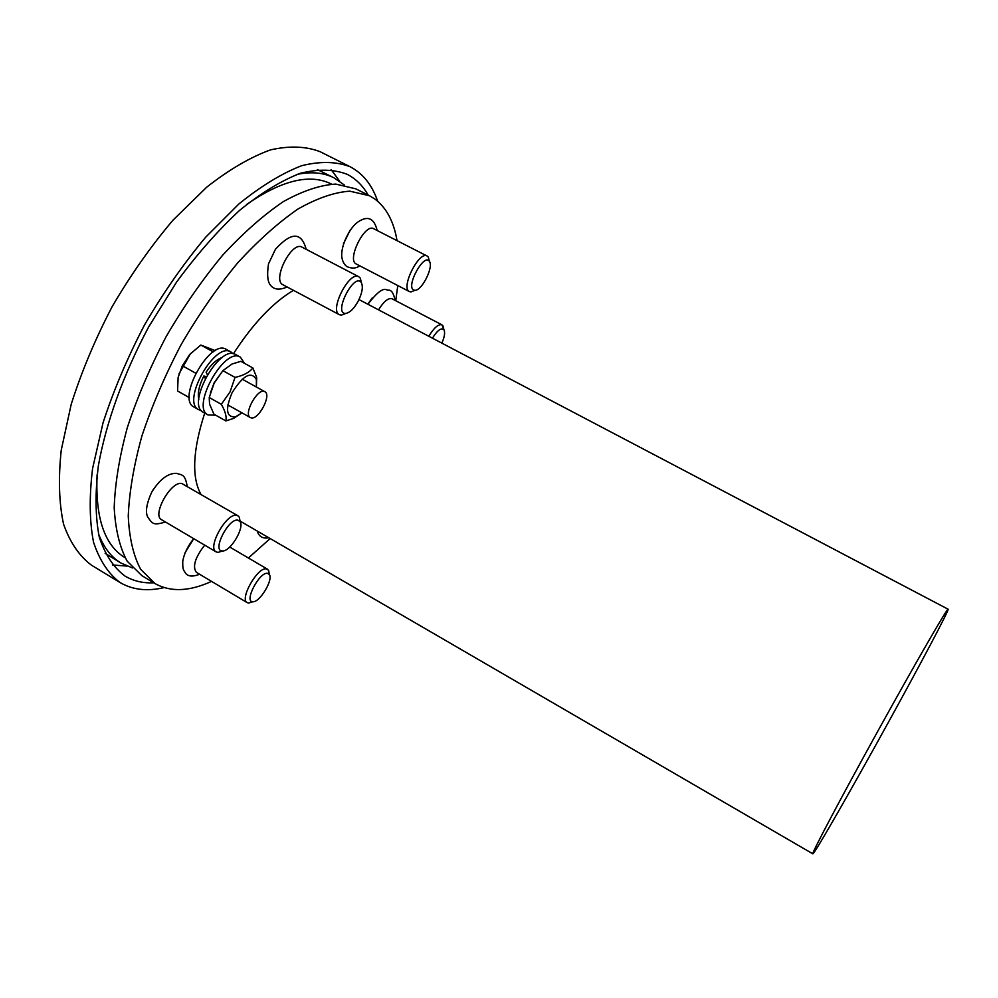 <?xml version="1.0" encoding="UTF-8"?>
<svg xmlns="http://www.w3.org/2000/svg" width="998" height="998" viewBox="0 0 998 998"><rect width="100%" height="100%" fill="white"/><g stroke="black" fill="none" stroke-linecap="round" stroke-linejoin="round"><path stroke-width="1.5" d="M213.26 351.882L200.847 345.046L215.306 350.647M200.847 345.046L189.795 354.34L182.36 365.742L178.118 377.406L177.582 391.004L189.358 397.628M182.36 365.742L195.67 373.165M250.947 417.8C258.233 420.669 271.98 394.846 264.832 391.69C258.095 387.087 242.913 414.257 250.373 417.563L250.947 417.8M190.518 353.541L178.941 373.988M429.352 261.189L428.304 257.097L427.107 256.012L373.614 228.692C364.906 223.078 346.718 259.592 356.049 263.884L409.405 291.591L410.964 291.915L414.819 290.368M427.107 256.012C419.085 250.723 400.585 287.549 409.242 291.491L409.405 291.591M413.546 289.944L414.981 290.306C421.892 290.792 433.881 266.778 429.389 261.364C424.275 252.644 405.774 286.027 413.546 289.944M204.69 545.133C195.109 557.545 192.315 566.602 196.332 572.316L247.205 602.642L248.689 603.054L252.531 601.831M269.323 574.224L268.612 570.332L266.291 568.848C257.459 567.051 239.295 599.212 247.205 602.642M267.452 573.314C259.243 571.891 243.662 602.181 252.831 601.732C259.605 602.642 273.39 579.963 269.385 574.536L267.452 573.314M233.058 353.729L230.95 351.97C214.969 341.029 180.962 401.845 198.689 409.691L201.297 410.552M230.95 351.97L226.259 349.4C210.166 338.397 176.197 399.163 194.024 407.059L198.689 409.691M244.51 363.347L240.381 357.147C224.587 346.318 190.531 407.246 208.058 414.968L215.643 415.168M240.381 357.147L235.665 354.552C219.772 343.674 185.74 404.552 203.367 412.324L208.058 414.968M207.347 374.599L206.099 372.192C211.364 364.208 216.741 359.305 222.255 357.471M198.814 399.4C197.392 393.162 199.089 385.34 203.904 375.934L205.251 378.379M203.904 375.934L206.149 376.683M241.94 412.835L235.578 416.79C226.247 417.563 225.074 409.567 232.06 392.788C243.1 375.248 251.209 370.832 256.386 379.539L256.361 387.012M210.341 393.05L214.146 382.808L223.153 370.345M241.903 412.86L233.644 418.399L225.86 420.919C226.808 416.84 225.298 411.301 221.331 404.302L230.051 391.902L235.029 377.394C243.475 375.547 249.425 372.391 252.856 367.938L256.686 377.444L256.411 386.737M221.331 404.302L209.231 397.516L209.543 404.053L213.934 414.207L225.86 420.919M209.231 397.516L214.183 383.07L222.878 370.67L235.029 377.394M222.878 370.67L231.935 364.058L240.842 361.326L252.856 367.938M153.729 582.807C143.013 583.319 133.433 581.073 124.975 576.058C113.622 567.563 105.052 554.551 99.251 537.011C95.346 516.964 95.035 493.262 98.34 465.904C105.963 422.853 123.465 374.15 148.702 326.87L176.584 282.06C196.993 254.29 218.026 230.376 239.67 210.304C261.089 192.963 281.336 180.626 300.386 173.278C318.325 168.862 333.906 169.198 347.142 174.301C355.874 178.792 362.873 185.715 368.137 195.059M164.009 587.61C147.267 591.552 132.634 589.868 120.122 582.582C108.408 573.8 99.55 560.34 93.538 542.213C89.483 521.492 89.159 496.967 92.552 468.648L103.056 422.753C113.647 390.168 127.532 357.459 144.685 324.649C163.348 292.676 183.669 263.547 205.638 237.25L238.921 203.941C261.102 186.015 282.047 173.253 301.758 165.668C320.296 161.115 336.413 161.476 350.086 166.728C362.91 173.44 372.104 184.942 377.668 201.209M887.422 724.061C851.394 789.48 813.819 855.099 812.834 853.826C811.05 854.438 840.665 798.325 878.29 730.311C915.902 662.285 947.676 607.37 948.1 609.204C949.51 609.429 920.256 664.556 887.422 724.061M200.91 494.309C191.491 477.194 192.764 450.123 204.727 413.085M233.407 353.779C252.831 323.789 272.841 302.631 293.437 290.331M211.539 581.385C189.408 591.527 170.571 592.263 155.027 583.593L140.656 569.309C133.383 555.649 129.253 537.872 128.255 515.978C129.278 491.964 133.832 465.293 141.916 435.951C152.008 405.699 165.044 375.298 181.05 344.759C198.402 314.969 217.215 287.761 237.474 263.135C258.02 240.68 278.192 222.654 297.99 209.019C317.065 198.215 334.318 192.265 349.749 191.167L369.497 195.745L374.974 199.089C386.488 207.821 393.848 221.668 397.029 240.655M397.778 285.553L395.744 300.722M270.171 538.546L248.402 557.994M155.027 583.593L141.891 575.659L127.208 561.213C119.723 547.453 115.394 529.601 114.196 507.645C115.02 483.581 119.398 456.884 127.332 427.556C137.287 397.341 150.236 367.002 166.179 336.538C183.507 306.848 202.32 279.752 222.616 255.251C243.238 232.933 263.522 215.032 283.457 201.546C302.681 190.88 320.121 185.054 335.74 184.081L355.799 188.834L369.497 195.745M185.017 552.83L193.712 538.658C187.811 546.093 184.156 553.566 182.759 561.063C182.534 570.694 183.757 569.796 185.179 572.652C187.549 576.52 192.364 577.056 199.625 574.274M343.387 243.936L350.173 230.114M152.332 491.041L153.168 489.669M367.813 304.203L372.279 297.853M125.074 557.695L124.987 557.645C104.466 545.27 95.172 517.625 97.105 474.699M246.469 204.578C281.785 180.127 310.153 173.29 331.536 184.094L331.635 184.143M443.748 329.016L441.964 324.849L392.077 298.801C388.272 297.716 383.768 301.396 378.541 309.842M441.964 324.849C438.421 323.901 434.03 327.706 428.803 336.264M441.865 343.125C444.584 336.825 445.27 332.359 443.923 329.714C441.316 327.419 437.473 330.226 432.421 338.16M240.194 521.842L239.295 517.189L237.936 515.791L181.898 483.568C171.145 480.425 151.609 515.205 161.589 519.721L216.154 551.894L218.063 552.405L222.641 550.946M237.936 515.791L236.663 515.355C226.583 512.623 206.848 547.802 216.154 551.894M237.898 520.158C228.442 517.912 211.613 551.482 222.442 550.946C230.239 551.857 244.647 527.93 240.094 521.667L237.898 520.158M361.476 282.883L360.266 278.13L358.769 276.733L302.02 247.155C291.815 240.568 271.793 280.164 282.958 284.767L339.395 314.707L341.378 315.143L345.894 313.409M358.769 276.733C349.35 270.558 328.991 310.515 339.395 314.707M358.419 300.735C362.299 292.651 363.272 286.626 361.338 282.659C354.377 271.681 332.783 314.021 345.632 313.422C349.899 312.761 354.165 308.532 358.419 300.735M297.192 174.351C311.538 171.481 323.814 172.642 334.018 177.844L344.248 184.942M132.46 567.949L121.008 563.072C111.177 557.183 103.667 547.403 98.465 533.73M121.008 563.072L105.152 553.354M317.352 169.573L334.018 177.844M100.449 538.571L99.575 538.221M301.583 172.904L302.344 173.452M127.008 566.091L112.45 564.993M331.099 169.573L339.769 181.312M120.122 582.582L91.567 565.242C79.378 556.173 70.035 542.475 63.56 524.15C59.019 503.254 58.246 478.616 61.227 450.248L71.195 404.352C81.487 371.842 95.134 339.27 112.138 306.66C130.726 274.912 151.047 246.032 173.116 220.034L206.686 187.2C229.128 169.585 250.411 157.148 270.52 149.875C289.482 145.621 306.049 146.244 320.208 151.746L350.086 166.728M227.818 404.939L250.373 417.563M242.215 379.178L264.832 391.69M359.742 265.805C356.323 268.437 352.144 268.749 347.179 266.74C344.36 264.907 342.564 261.663 341.803 257.022C340.58 245.383 350.061 227.12 358.107 221.868C367.888 215.356 374.238 218.225 377.157 230.501M429.389 261.364L428.304 257.097M414.981 290.306L410.964 291.915M229.74 547.041L267.551 569.234M269.385 574.536L268.612 570.332M252.831 601.732L248.689 603.054M256.386 379.539L256.686 377.444M235.578 416.79L233.644 418.399M948.1 609.204L358.993 299.575M812.834 853.826L240.194 521.143M367.925 304.265C384.005 283.108 386.114 291.079 388.671 290.131C391.59 290.081 393.711 293.487 395.058 300.361M443.923 329.714L442.912 325.735M268.824 537.772C262.761 538.883 258.894 536.637 257.259 531.048M165.543 522.054C153.804 525.148 152.968 524.848 147.492 516.627C145.284 511.388 146.706 503.179 151.783 492.002C159.78 479.364 167.988 473.139 176.384 473.326C182.696 475.285 184.979 474.225 187.225 486.375M240.094 521.667L239.295 517.189M222.442 550.946L218.063 552.405M287.137 286.987C279.303 290.381 273.652 289.669 270.209 284.854C267.526 281.336 266.953 274.35 268.499 263.896L275.411 249.313C294.635 228.193 302.481 235.84 306.211 249.338M361.338 282.659L360.266 278.13M345.632 313.422L341.378 315.143"/></g></svg>
